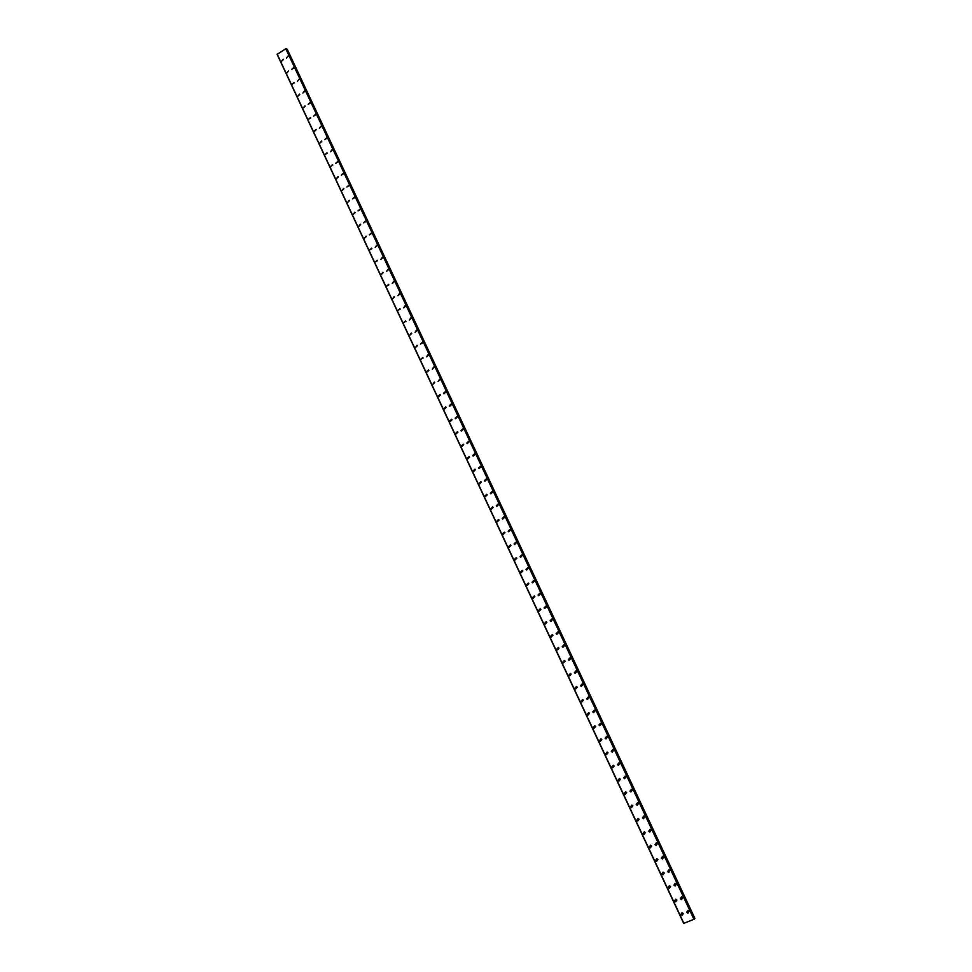 <?xml version="1.0" encoding="UTF-8"?>
<svg xmlns="http://www.w3.org/2000/svg" width="972" height="972" viewBox="0 0 972 972"><rect width="100%" height="100%" fill="white"/><g stroke="black" fill="none" stroke-linecap="round" stroke-linejoin="round"><path stroke-width="1.46" d="M683.28 913.595L682.125 915.43L680.85 914.543L682.004 912.708L683.28 913.595L682.125 915.43L680.85 914.543L682.004 912.72M676.925 900.023L675.734 901.858L674.495 900.971L675.686 899.149L676.925 900.023L675.734 901.846L674.495 900.971L675.686 899.149M670.583 886.476L669.368 888.311L668.165 887.436L669.38 885.614L670.583 886.476L669.368 888.311L668.165 887.436L669.38 885.614M664.253 872.965L663.001 874.8L661.847 873.937L663.098 872.103L664.253 872.965L663.013 874.788L661.847 873.937L663.098 872.103M657.947 859.491L656.671 861.313L655.541 860.463L656.817 858.641L657.947 859.491L656.671 861.313L655.541 860.463L656.817 858.641M651.641 846.041L650.341 847.863L649.247 847.025L650.56 845.203L651.641 846.041L650.341 847.863L649.247 847.025L650.56 845.203M645.359 832.627L644.035 834.45L642.978 833.612L644.314 831.789L645.359 832.627L644.035 834.45L642.978 833.612L644.314 831.801M639.102 819.25L637.741 821.061L636.721 820.234L638.082 818.424L639.102 819.25L637.741 821.061L636.721 820.234L638.082 818.424M632.845 805.897L631.46 807.708L630.476 806.894L631.861 805.083L632.845 805.897L631.46 807.708L630.476 806.894L631.861 805.083M626.612 792.581L625.203 794.379L624.243 793.577L625.664 791.779L626.612 792.581L625.203 794.379L624.243 793.577L625.664 791.779M620.391 779.289L618.957 781.099L618.034 780.297L619.468 778.499L620.391 779.289L618.957 781.087L618.034 780.297L619.468 778.499M614.183 766.033L612.737 767.831L611.825 767.054L613.296 765.256L614.183 766.033L612.737 767.831L611.825 767.054L613.296 765.256M607.998 752.814L606.516 754.612L605.641 753.835L607.123 752.049L607.998 752.814L606.516 754.6L605.641 753.835L607.123 752.049M601.826 739.619L600.319 741.405L599.469 740.652L600.975 738.866L601.826 739.619L600.319 741.405L599.469 740.652L600.975 738.866M595.654 726.461L594.135 728.247L593.321 727.493L594.84 725.72L595.654 726.461L594.147 728.247L593.321 727.493L594.84 725.72M589.518 713.339L587.975 715.113L587.173 714.371L588.716 712.598L589.518 713.339L587.975 715.113L587.173 714.371L588.716 712.598M583.382 700.241L581.827 702.015L581.049 701.286L582.617 699.512L583.382 700.241L581.827 702.015L581.049 701.286L582.617 699.512M577.259 687.168L575.691 688.941L574.938 688.225L576.518 686.463L577.259 687.18L575.691 688.941L574.938 688.225L576.518 686.463M571.159 674.143L569.568 675.892L568.839 675.2L570.442 673.438L571.159 674.143L569.568 675.892L568.839 675.2L570.43 673.438M565.072 661.13L563.468 662.892L562.764 662.199L564.368 660.45L565.072 661.13L563.468 662.892L562.764 662.199L564.368 660.45M558.997 648.166L557.381 649.916L556.689 649.223L558.317 647.486L558.997 648.166L557.381 649.904L556.689 649.223L558.317 647.486M552.934 635.214L551.306 636.964L550.638 636.296L552.278 634.546L552.934 635.214L551.306 636.964L550.638 636.296L552.278 634.546M546.896 622.311L545.243 624.048L544.599 623.38L546.252 621.643L546.896 622.311L545.256 624.048L544.599 623.38L546.24 621.643M540.857 609.42L539.205 611.157L538.573 610.513L540.238 608.776L540.857 609.42L539.205 611.157L538.573 610.513L540.238 608.776M534.843 596.577L533.178 598.302L532.559 597.659L534.236 595.933L534.843 596.577L533.178 598.302L532.559 597.659L534.236 595.933M528.841 583.747L527.164 585.472L526.569 584.84L528.246 583.127L528.841 583.747L527.164 585.472L526.569 584.84L528.246 583.127M522.851 570.965L521.162 572.678L520.579 572.058L522.268 570.345L522.851 570.965L521.162 572.678L520.579 572.058L522.268 570.345M516.873 558.195L515.184 559.908L514.613 559.301L516.314 557.588L516.873 558.195L515.184 559.908L514.613 559.301L516.314 557.588M510.92 545.462L509.207 547.175L508.66 546.58L510.361 544.867L510.92 545.462L509.207 547.175L508.66 546.58L510.361 544.867M504.966 532.765L503.253 534.466L502.718 533.883L504.432 532.182L504.966 532.765L503.253 534.466L502.718 533.883L504.432 532.182M499.037 520.093L497.312 521.794L496.789 521.211L498.515 519.51L499.037 520.093L497.312 521.794L496.789 521.211L498.515 519.51M493.12 507.445L491.382 509.146L490.872 508.575L492.61 506.886L493.12 507.445L491.382 509.146L490.872 508.575L492.61 506.886M487.215 494.833L485.478 496.534L484.979 495.975L486.717 494.274L487.215 494.833L485.478 496.534L484.979 495.975L486.717 494.274M481.322 482.258L479.573 483.947L479.087 483.388L480.836 481.699L481.322 482.258L479.573 483.947L479.087 483.388L480.836 481.699M475.442 469.695L473.692 471.384L473.218 470.837L474.968 469.16L475.442 469.695L473.692 471.384L473.218 470.837L474.968 469.16M469.573 457.168L467.824 458.857L467.362 458.322L469.112 456.633L469.573 457.168L467.824 458.857L467.362 458.322L469.112 456.633M463.729 444.678L461.967 446.367L461.518 445.832L463.28 444.155L463.729 444.678L461.967 446.367L461.518 445.832L463.28 444.155M457.885 432.212L456.123 433.889L455.686 433.366L457.448 431.69L457.885 432.212L456.123 433.889L455.686 433.366L457.448 431.69M452.065 419.77L450.291 421.447L449.866 420.937L451.64 419.26L452.065 419.77L450.291 421.447L449.866 420.937L451.628 419.26M446.257 407.365L444.483 409.042L444.058 408.532L445.832 406.855L446.257 407.365L444.483 409.042L444.058 408.532L445.832 406.855M440.462 394.984L438.676 396.649L438.263 396.151L440.049 394.486L440.462 394.984L438.676 396.649L438.263 396.151L440.049 394.486M434.678 382.628L432.892 384.305L434.277 382.142M428.907 370.308L427.121 371.972L426.72 371.486L428.506 369.822L427.121 371.972L428.506 369.822M423.148 358.012L420.973 359.203L423.148 358.012L420.973 359.203L422.759 357.538M417.401 345.74L415.615 347.405L417.024 345.279M411.678 333.505L409.88 335.17L411.302 333.044M405.956 321.295L403.793 322.497L405.591 320.833M400.245 309.108L398.095 310.311L399.893 308.659M394.559 296.946L392.761 298.611L394.207 296.509M388.885 284.82L386.735 286.047L388.545 284.383M383.211 272.719L381.413 274.383L382.883 272.294M377.561 260.654L375.435 261.881L377.233 260.229M371.924 248.601L369.797 249.84L371.608 248.188M366.298 236.585L364.488 238.237L365.982 236.172M360.685 224.605L358.875 226.245L360.369 224.192M355.084 212.637L353.273 214.29L354.78 212.236M349.495 200.706L347.684 202.346L349.191 200.305M343.918 188.787L342.108 190.439L343.626 188.398M338.353 176.904L336.555 178.556L338.062 176.527M332.801 165.058L330.711 166.321L332.521 164.669M327.26 153.224L325.183 154.499L326.993 152.847M321.744 141.426L319.934 143.066L321.465 141.049M316.228 129.653L314.418 131.293L315.961 129.288M310.724 117.904L308.659 119.192L310.469 117.539M305.244 106.179L303.434 107.831L304.977 105.826M299.765 94.478L297.954 96.131L299.51 94.126M294.297 82.814L292.244 84.114L294.042 82.462M287.044 72.815L288.599 70.822M283.411 59.547L281.613 61.2L283.168 59.219M689.112 911.311L687.957 913.158L686.682 912.271L687.848 910.436L689.112 911.311L687.957 913.145L686.682 912.271L687.848 910.436M682.745 897.727L681.554 899.562L680.315 898.687L681.518 896.852L682.745 897.727L681.554 899.562L680.315 898.687L681.518 896.852M676.391 884.168L675.163 886.002L673.961 885.128L675.2 883.293L676.391 884.168L675.163 886.002L673.961 885.128L675.2 883.293M670.048 870.645L668.785 872.467L667.63 871.605L668.894 869.782L670.048 870.645L668.785 872.467L667.63 871.605L668.894 869.782M663.718 857.146L662.43 858.969L661.312 858.118L662.6 856.296L663.718 857.146L662.43 858.969L661.312 858.118L662.6 856.296M657.412 843.684L656.088 845.506L655.007 844.668L656.331 842.846L657.412 843.684L656.088 845.506L655.007 844.668L656.331 842.846M651.119 830.258L649.77 832.081L648.713 831.242L650.074 829.432L651.119 830.258L649.77 832.081L648.713 831.242L650.074 829.432M644.837 816.857L643.464 818.679L642.443 817.853L643.816 816.043L644.837 816.857L643.464 818.679L642.443 817.853L643.816 816.043M638.568 803.492L637.17 805.314L636.186 804.5L637.583 802.69L638.568 803.492L637.17 805.302L636.186 804.5L637.583 802.69M632.322 790.163L630.889 791.973L629.941 791.172L631.375 789.361L632.322 790.163L630.889 791.973L629.941 791.172L631.375 789.361M626.077 776.871L624.632 778.669L623.708 777.879L625.166 776.081L626.077 776.871L624.632 778.669L623.708 777.879L625.166 776.081M619.857 763.591L618.386 765.389L617.499 764.612L618.97 762.826L619.857 763.591L618.386 765.389L617.499 764.612L618.97 762.826M611.303 751.38L612.797 749.594L613.66 750.36L612.166 752.146L611.303 751.38M613.66 750.36L612.166 752.146L611.291 751.38L612.797 749.594M607.464 737.153L605.957 738.939L605.106 738.185L606.625 736.399L607.464 737.153L605.957 738.939L605.106 738.185L606.625 736.399M601.291 723.982L599.76 725.756L598.946 725.015L600.477 723.241L601.291 723.982L599.76 725.756L598.946 725.015L600.477 723.241M595.131 710.836L593.576 712.61L592.786 711.881L594.342 710.107L595.131 710.836L593.576 712.61L592.786 711.881L594.342 710.107M588.983 697.726L587.416 699.5L586.651 698.771L588.218 697.009L588.983 697.726L587.416 699.5L586.651 698.771L588.218 697.009M582.848 684.653L581.268 686.414L580.515 685.697L582.107 683.936L582.848 684.653L581.268 686.414L580.515 685.697L582.107 683.936M576.736 671.603L575.132 673.353L574.403 672.66L576.019 670.899L576.736 671.603L575.132 673.353L574.403 672.66L576.019 670.899M570.625 658.579L569.009 660.34L568.316 659.648L569.932 657.898L570.625 658.579L569.009 660.328L568.316 659.648L569.932 657.898M564.538 645.59L562.91 647.34L562.229 646.659L563.869 644.922L564.538 645.59L562.91 647.34L562.229 646.659L563.857 644.922M558.463 632.638L556.822 634.376L556.154 633.72L557.807 631.97L558.463 632.638L556.822 634.376L556.166 633.72L557.807 631.97M552.4 619.711L550.747 621.448L550.103 620.792L551.768 619.055L552.4 619.711L550.747 621.448L550.103 620.792L551.768 619.055M546.361 606.82L544.697 608.545L544.065 607.901L545.742 606.176L546.361 606.82L544.697 608.545L544.065 607.901L545.742 606.176M540.323 593.953L538.646 595.678L538.038 595.046L539.727 593.321L540.323 593.953L538.646 595.678L538.038 595.046L539.727 593.321M534.308 581.122L532.62 582.836L532.024 582.216L533.725 580.491L534.308 581.122L532.62 582.836L532.036 582.216L533.725 580.491M528.306 568.316L526.605 570.029L526.034 569.422L527.735 567.697L528.306 568.316L526.605 570.029L526.034 569.422L527.735 567.697M522.316 555.534L520.615 557.248L520.044 556.652L521.757 554.939L522.316 555.534L520.615 557.248L520.044 556.652L521.757 554.939M516.351 542.789L514.625 544.502L514.079 543.907L515.804 542.206L516.339 542.789L514.625 544.502L514.079 543.907L515.804 542.206M510.385 530.08L508.66 531.781L508.125 531.198L509.85 529.497L510.385 530.08L508.66 531.781L508.125 531.198L509.85 529.497M504.432 517.396L502.706 519.097L502.184 518.513L503.921 516.825L504.432 517.396L502.706 519.097L502.184 518.513L503.921 516.825M498.502 504.735L496.765 506.436L496.255 505.865L498.004 504.176L498.502 504.735L496.765 506.436L496.255 505.865L498.004 504.176M490.35 493.254L492.099 491.553L492.585 492.111L490.836 493.812L490.35 493.254M492.585 492.111L490.836 493.812L490.338 493.254L492.099 491.553M486.68 479.512L484.919 481.213L484.445 480.654L486.207 478.965L486.68 479.512L484.931 481.213L484.445 480.654L486.194 478.965M480.788 466.949L479.026 468.638L478.552 468.091L480.314 466.414L480.788 466.949L479.026 468.638L478.564 468.091L480.326 466.414M474.907 454.41L473.145 456.099L472.684 455.564L474.458 453.875L474.907 454.41L473.145 456.099L472.684 455.564L474.458 453.875M469.039 441.908L467.277 443.584L466.827 443.062L468.601 441.385L469.039 441.908L467.277 443.584L466.827 443.062L468.601 441.385M463.194 429.417L461.421 431.106L460.983 430.584L462.757 428.907L463.194 429.417L461.421 431.106L460.983 430.584L462.757 428.907M457.362 416.976L455.576 418.653L455.151 418.142L456.937 416.466L457.35 416.976L455.576 418.653L455.151 418.142L456.937 416.466M451.53 404.546L449.744 406.223L449.331 405.725L451.117 404.048L451.53 404.546L449.744 406.223L449.331 405.725L451.117 404.048M445.723 392.153L443.937 393.83L443.524 393.332L445.322 391.667L443.937 393.83L443.524 393.332L445.322 391.667M439.927 379.797L438.129 381.461L439.526 379.311M434.144 367.452L432.346 369.129L433.755 366.979M428.373 355.145L426.574 356.809L427.996 354.683M422.613 342.873L420.439 344.064L422.249 342.411M416.867 330.614L415.068 332.278L416.502 330.164M411.144 318.391L409.334 320.055L410.779 317.941M405.421 306.204L403.623 307.857L405.069 305.755M399.723 294.03L397.913 295.695L399.383 293.593M394.025 281.892L392.214 283.545L393.696 281.467M388.35 269.779L386.54 271.431L388.022 269.353M382.689 257.702L380.878 259.354L382.361 257.276M377.027 245.637L375.216 247.289L376.711 245.223M369.275 234.86L371.389 233.608L369.275 234.86M371.389 233.608L369.263 234.86L371.085 233.207M365.764 221.616L363.65 222.855L365.46 221.215M360.15 209.636L358.036 210.888L359.859 209.235M354.549 197.693L352.447 198.944L354.258 197.304M348.96 185.774L346.858 187.025L348.681 185.385M343.383 173.879L341.293 175.142L343.104 173.49M337.819 162.008L335.729 163.284L337.551 161.631M332.278 150.174L330.456 151.814L331.999 149.797M326.738 138.364L324.648 139.64L326.471 137.988M321.21 126.579L319.399 128.219L320.942 126.214M315.693 114.818L313.628 116.105L315.438 114.453M310.202 103.081L308.124 104.369L309.947 102.728M304.71 91.368L302.9 93.02L304.455 91.028M297.42 81.344L298.987 79.352M293.763 68.04L291.721 69.34L293.532 67.7M286.509 58.053L288.077 56.072M286.035 48.612L277.129 54.359L683.693 923.388L694.458 919.099L286.035 48.612L694.324 919.269M683.863 923.4L277.19 54.14L683.911 923.4M694.458 919.099L286.254 48.685M694.324 918.795L694.871 918.346L287.238 49.256L286.533 49.256M694.069 919.439L285.732 48.649L694.02 919.476M277.142 54.323L683.729 923.388M285.78 48.649L694.105 919.415M286.12 48.6L694.409 919.208M286.995 49.159L694.749 918.528M287.068 49.159L694.798 918.479M277.129 54.359L683.693 923.388"/></g></svg>
